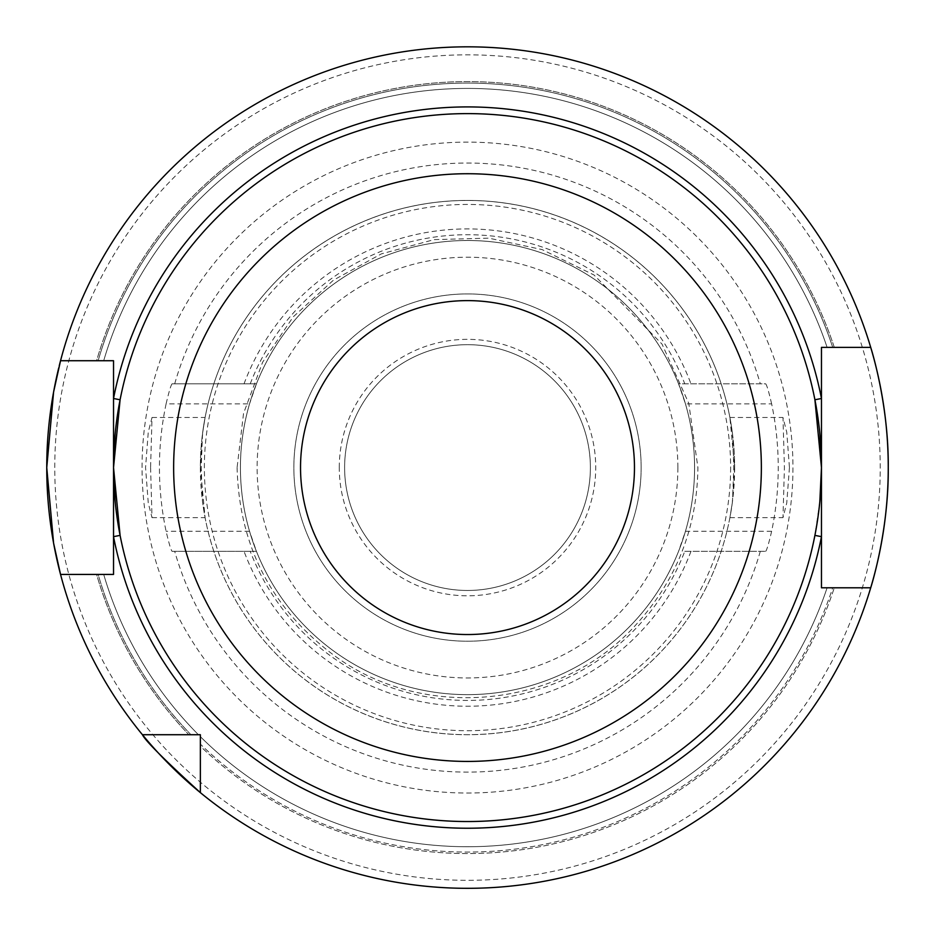 <?xml version="1.0" encoding="UTF-8"?>
<svg xmlns="http://www.w3.org/2000/svg" width="935" height="935" viewBox="0 0 935 935"><rect width="100%" height="100%" fill="white"/><g stroke="black" fill="none" stroke-linecap="round" stroke-linejoin="round"><path stroke-width="0.7" stroke-dasharray="4.67 3.51" d="M641.141 467.582A173.641 173.641 0 0 1 467.5 641.223A173.641 173.641 0 0 1 293.859 467.582A173.641 173.641 0 0 1 467.5 293.929A173.641 173.641 0 0 1 641.141 467.582A173.641 173.641 0 0 1 467.5 641.223A173.641 173.641 0 0 1 293.859 467.582A173.641 173.641 0 0 1 467.5 293.929A173.641 173.641 0 0 1 641.141 467.582M634.468 467.582A166.968 166.968 0 0 1 467.5 634.538A166.968 166.968 0 0 1 300.532 467.582A166.968 166.968 0 0 1 467.5 300.614A166.968 166.968 0 0 1 634.468 467.582M202.533 433.595L201.189 467.582L202.533 501.557L205.092 517.663L200.359 467.582L202.72 432.157L205.092 417.489L202.533 433.595A267.141 267.141 0 0 1 732.467 433.595L729.908 417.489L734.641 467.582L732.28 502.995L729.908 517.663L732.467 501.557L733.811 467.582L732.467 433.595M150.582 467.582L152.019 517.663L148.256 503.03L145.556 467.582L148.256 432.122L152.019 417.489L150.582 467.582M789.444 467.582L786.744 503.03L782.981 517.663L784.418 467.582L782.981 417.489L786.744 432.145L789.444 467.582M821.468 467.582L821.468 347.364L870.707 347.364L834.289 347.364A385.991 385.991 0 0 0 96.597 360.723L98.14 360.723L96.597 360.723A385.991 385.991 0 0 1 834.289 347.364L870.707 347.364A420.75 420.75 0 0 0 60.541 360.723A420.75 420.75 0 0 1 870.707 347.364A420.75 420.75 0 0 0 60.541 360.723L113.532 360.723L113.532 574.429L60.541 574.429A420.75 420.75 0 0 0 142.436 734.723L188.893 734.723A385.991 385.991 0 0 1 96.597 574.429L98.14 574.429L96.597 574.429A385.991 385.991 0 0 0 188.893 734.723L142.436 734.723A420.75 420.75 0 0 1 60.541 574.429A420.75 420.75 0 0 0 142.436 734.723L200.359 734.723L200.359 792.635A420.75 420.75 0 0 0 870.707 587.788A420.75 420.75 0 0 1 200.359 792.635A420.75 420.75 0 0 0 870.707 587.788L834.289 587.788A385.991 385.991 0 0 1 200.359 746.188L200.359 744.12L200.359 746.188A385.991 385.991 0 0 0 834.289 587.788L870.707 587.788L821.468 587.788L821.468 536.655M58.73 367.911A420.75 420.75 0 0 1 59.232 365.842M166.103 403.862A308.059 308.059 0 0 0 166.103 531.29C168.943 543.364 170.93 550.037 172.087 551.323L256.435 551.323L249.552 531.29A227.076 227.076 0 0 1 467.5 240.505A227.076 227.076 0 0 1 694.576 467.582A227.076 227.076 0 0 1 467.5 694.647A227.076 227.076 0 0 1 240.424 467.582A227.076 227.076 0 0 1 467.5 240.505A227.076 227.076 0 0 1 694.576 467.582A227.076 227.076 0 0 1 467.5 694.647A227.076 227.076 0 0 1 240.424 467.582A227.076 227.076 0 0 1 467.5 240.505A227.076 227.076 0 0 1 694.576 467.582A227.076 227.076 0 0 1 467.5 694.647A227.076 227.076 0 0 1 249.552 403.862L256.435 383.829L172.087 383.829C170.941 385.091 168.943 391.765 166.103 403.862L249.552 403.862M142.05 467.582A325.45 325.45 0 0 1 467.5 142.12A325.45 325.45 0 0 1 792.95 467.582A325.45 325.45 0 0 1 467.5 793.032A325.45 325.45 0 0 1 142.05 467.582M685.448 531.29A227.076 227.076 0 0 0 685.448 403.862L771.632 403.862A310.736 310.736 0 0 1 771.632 531.29L685.448 531.29L678.565 551.323A227.076 227.076 0 0 1 256.435 551.323L172.087 551.323M771.632 403.862C768.815 391.788 766.84 385.115 765.695 383.829L678.565 383.829L685.448 403.862M734.641 467.582A267.141 267.141 0 0 1 467.5 734.723A267.141 267.141 0 0 1 200.359 467.582A267.141 267.141 0 0 1 467.5 200.429A267.141 267.141 0 0 1 734.641 467.582A267.141 267.141 0 0 0 467.5 200.429A267.141 267.141 0 0 0 200.359 467.582M732.467 501.557A267.141 267.141 0 0 1 202.533 501.557A267.141 267.141 0 0 0 732.467 501.557M344.618 467.582A122.882 122.882 0 0 1 467.5 344.688A122.882 122.882 0 0 1 590.382 467.582A122.882 122.882 0 0 1 467.5 590.464A122.882 122.882 0 0 1 344.618 467.582A122.882 122.882 0 0 1 467.5 344.688A122.882 122.882 0 0 1 590.382 467.582A122.882 122.882 0 0 1 467.5 590.464A122.882 122.882 0 0 1 344.618 467.582A122.882 122.882 0 0 0 467.5 590.464A122.882 122.882 0 0 0 590.382 467.582M98.14 574.429L103.703 574.429L98.14 574.429A384.507 384.507 0 0 0 190.95 734.723L198.43 734.723A379.166 379.166 0 0 1 103.703 574.429A379.166 379.166 0 0 0 198.43 734.723L190.95 734.723A384.507 384.507 0 0 1 98.14 574.429M832.723 587.788L834.289 587.788L832.723 587.788A384.507 384.507 0 0 1 200.359 744.12L200.359 736.64L200.359 744.12A384.507 384.507 0 0 0 832.723 587.788L827.101 587.788A379.166 379.166 0 0 1 200.359 736.64A379.166 379.166 0 0 0 827.101 587.788A379.166 379.166 0 0 1 200.359 736.64M834.289 347.364L832.723 347.364L834.289 347.364M103.703 360.723L98.14 360.723L103.703 360.723A379.166 379.166 0 0 1 827.101 347.364L832.723 347.364L827.101 347.364A379.166 379.166 0 0 0 103.703 360.723A379.166 379.166 0 0 1 827.101 347.364M172.087 383.829L256.435 383.829A227.076 227.076 0 0 1 678.565 383.829L765.695 383.829M814.911 535.381A353.968 353.968 0 0 1 120.089 535.381A353.968 353.968 0 0 0 814.911 535.381L819.831 501.511M684.771 551.323L765.695 551.323L684.771 551.323A232.85 232.85 0 0 1 250.229 551.323M765.695 551.323C766.84 550.06 768.815 543.387 771.632 531.29M814.911 399.771A353.968 353.968 0 0 0 120.089 399.771A353.968 353.968 0 0 1 814.911 399.771M54.768 467.582A412.732 412.732 0 0 1 467.5 54.838A412.732 412.732 0 0 1 880.232 467.582A412.732 412.732 0 0 1 467.5 880.314A412.732 412.732 0 0 1 54.768 467.582M174.693 383.829A304.553 304.553 0 0 1 760.307 383.829M730.632 467.582A263.132 263.132 0 0 1 467.5 730.714A263.132 263.132 0 0 1 204.368 467.582A263.132 263.132 0 0 1 467.5 204.438A263.132 263.132 0 0 1 730.632 467.582M677.875 467.582A210.375 210.375 0 0 1 467.5 677.957A210.375 210.375 0 0 1 257.125 467.582A210.375 210.375 0 0 1 467.5 257.207A210.375 210.375 0 0 1 677.875 467.582M339.276 467.582A128.224 128.224 0 0 1 467.5 339.347A128.224 128.224 0 0 1 595.724 467.582A128.224 128.224 0 0 1 467.5 595.805A128.224 128.224 0 0 1 339.276 467.582M198.43 734.723A379.166 379.166 0 0 1 103.703 574.429M98.14 360.723A384.507 384.507 0 0 1 832.723 347.364A384.507 384.507 0 0 0 98.14 360.723M870.707 587.788A420.75 420.75 0 0 1 200.359 792.635M142.436 734.723A420.75 420.75 0 0 1 60.541 574.429M250.229 383.829A232.85 232.85 0 0 1 684.771 383.829M244.035 383.829A238.635 238.635 0 0 1 690.965 383.829M185.808 383.829A293.882 293.882 0 0 1 749.192 383.829M690.965 551.323A238.635 238.635 0 0 1 244.035 551.323M749.192 551.323A293.882 293.882 0 0 1 185.808 551.323M760.307 551.323A304.553 304.553 0 0 1 174.693 551.323M249.552 531.29L166.103 531.29M152.019 517.663L205.092 517.663M729.908 517.663L782.981 517.663M237.093 467.582C239.126 546.309 271.758 609.153 335.01 656.09C424.817 721.995 560.895 708.052 635.461 625.305C676.297 580.658 697.124 528.076 697.907 467.582L688.768 403.289L662.038 344.115L594.005 274.995L542.136 249.587L488.795 238.144L434.109 239.617L381.363 253.876L333.526 280.091L293.216 316.86L262.653 362.149L243.544 413.41L237.093 467.582M729.908 417.489L782.981 417.489M152.019 417.489L205.092 417.489"/><path stroke-width="1.4" d="M634.468 467.582A166.968 166.968 0 0 1 467.5 634.538A166.968 166.968 0 0 1 300.532 467.582A166.968 166.968 0 0 1 467.5 300.614A166.968 166.968 0 0 1 634.468 467.582M59.232 365.842A420.75 420.75 0 0 1 60.541 360.723L53.587 392.046L46.75 467.582A420.75 420.75 0 0 1 58.73 367.911M870.707 347.364A420.75 420.75 0 0 1 888.25 467.582C888.834 532.249 870.345 589.062 870.707 587.788A420.75 420.75 0 0 1 200.359 792.635L200.359 734.723L142.436 734.723A420.75 420.75 0 0 1 60.541 574.429L113.532 574.429L113.532 467.582A353.968 353.968 0 0 1 467.5 113.614A353.968 353.968 0 0 1 821.468 467.582L814.911 399.771L821.468 398.497L821.468 347.364L870.707 347.364C870.321 345.973 888.846 403.055 888.25 467.582A420.75 420.75 0 0 1 870.707 587.788L821.468 587.788L821.468 467.582A353.968 353.968 0 0 1 467.5 821.538A353.968 353.968 0 0 1 113.532 467.582L120.089 535.381L113.532 536.655A360.641 360.641 0 0 0 821.468 536.655L821.468 398.497A360.641 360.641 0 0 0 113.532 398.497L113.532 360.723L60.541 360.723A420.75 420.75 0 0 1 870.707 347.364M173.641 467.582A293.859 293.859 0 0 1 467.5 173.723A293.859 293.859 0 0 1 761.359 467.582A293.859 293.859 0 0 1 467.5 761.429A293.859 293.859 0 0 1 173.641 467.582M120.089 399.771L113.532 467.582L113.532 398.497L120.089 399.771M142.436 734.723C145.17 740.59 164.478 759.898 200.359 792.635A420.75 420.75 0 0 1 142.436 734.723A420.75 420.75 0 0 0 200.359 792.635M46.75 467.582L53.587 543.142L60.541 574.429A420.75 420.75 0 0 1 46.75 467.582A420.75 420.75 0 0 0 60.541 574.429M832.723 587.788L827.101 587.788M819.831 501.511L821.468 467.582L819.831 501.522M814.911 535.381L821.468 536.655M888.25 467.582A420.75 420.75 0 0 1 870.707 587.788M115.169 501.522L113.532 467.582L115.169 433.63M819.831 433.63L821.468 467.582"/></g></svg>
